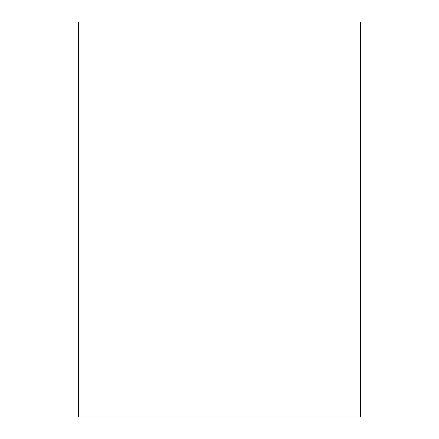 <?xml version="1.0" encoding="UTF-8"?>
<svg xmlns="http://www.w3.org/2000/svg" width="439" height="439" viewBox="0 0 439 439"><rect width="100%" height="100%" fill="white"/><g stroke="black" fill="none" stroke-linecap="round" stroke-linejoin="round"><path stroke-width="0.66" d="M78.394 417.05L360.606 417.05L360.606 21.95L78.394 21.95L78.394 417.05"/></g></svg>
